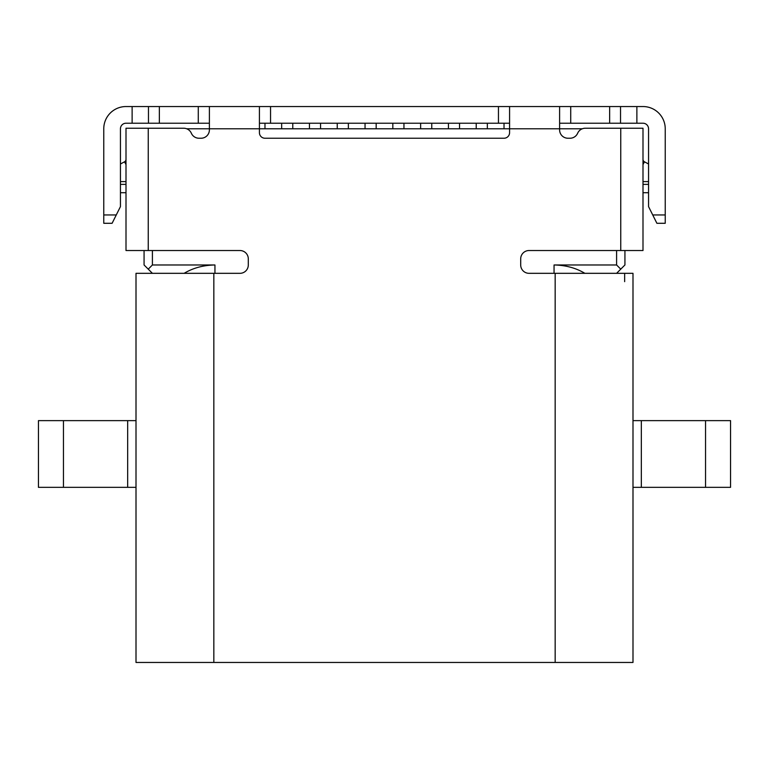 <?xml version="1.0" encoding="UTF-8"?>
<svg xmlns="http://www.w3.org/2000/svg" width="769" height="769" viewBox="0 0 769 769"><rect width="100%" height="100%" fill="white"/><g stroke="black" fill="none" stroke-linecap="round" stroke-linejoin="round"><path stroke-width="1.15" d="M582.306 128.788L559.611 128.788L559.611 106.545L509.578 106.545L509.578 128.788L259.422 128.788L259.422 132.672A5.556 5.556 0 0 0 264.978 138.237L504.022 138.237A5.556 5.556 0 0 0 509.578 132.672L509.578 128.788L559.611 128.788L559.611 129.894A8.334 8.334 0 0 0 567.945 138.237L570.012 138.237A8.334 8.334 0 0 0 577.654 133.229A8.334 8.334 0 0 1 585.305 128.231L642.999 128.231L642.999 250.531L529.034 250.531A8.334 8.334 0 0 0 520.7 258.865L520.7 264.978A8.334 8.334 0 0 0 529.034 273.322L616.594 273.322L620.756 269.15L616.594 264.978L616.594 250.531M152.406 250.531L152.406 264.978L148.244 269.15L152.406 273.322L239.966 273.322A8.334 8.334 0 0 0 248.3 264.978L248.3 258.865A8.334 8.334 0 0 0 239.966 250.531L126.001 250.531L126.001 128.231L183.695 128.231A8.334 8.334 0 0 1 191.346 133.229A8.334 8.334 0 0 0 198.988 138.237L201.055 138.237A8.334 8.334 0 0 0 209.389 129.894L209.389 128.788L186.694 128.788M264.978 128.788L264.978 123.223M281.656 123.223L281.656 128.788M292.778 128.788L292.778 123.223M309.455 123.223L309.455 128.788M320.567 128.788L320.567 123.223M337.245 123.223L337.245 128.788M348.367 128.788L348.367 123.223M365.044 123.223L365.044 128.788M376.166 128.788L376.166 123.223M392.834 123.223L392.834 128.788M403.956 128.788L403.956 123.223M420.633 123.223L420.633 128.788M431.755 128.788L431.755 123.223M448.433 123.223L448.433 128.788M459.545 128.788L459.545 123.223M476.222 123.223L476.222 128.788M487.344 128.788L487.344 123.223M504.022 123.223L504.022 128.788M624.928 250.531L624.928 264.978L620.756 269.15M136.007 504.022L136.007 662.455L632.993 662.455L632.993 273.322L616.594 273.322M624.649 281.656L624.649 273.322M136.007 288.635L136.007 287.222M136.007 662.455L136.007 273.322L152.406 273.322M259.422 128.788L259.422 106.545L209.389 106.545L209.389 128.788L259.422 128.788M148.244 269.15L144.072 264.978L144.072 250.531M152.406 264.978L214.945 264.978L214.945 273.322M554.055 273.322L554.055 264.978L616.594 264.978M554.055 264.978C565.638 265.18 575.914 267.958 584.873 273.322M184.127 273.322C193.086 267.958 203.362 265.18 214.945 264.978M136.007 420.633L38.45 420.633L38.45 487.344L136.007 487.344M632.993 662.455L632.993 504.022M632.993 487.344L730.55 487.344L730.55 420.633L632.993 420.633M632.993 287.222L632.993 288.635M120.445 163.989L124.53 161.807A2.778 2.778 0 0 0 126.001 159.356M120.445 192.711L126.001 192.711L120.445 192.711M120.445 184.377L126.001 184.377L126.001 181.599L120.445 181.599M259.422 123.223L509.578 123.223M559.611 123.223L642.999 123.223A5.556 5.556 0 0 1 648.555 128.788L648.555 206.611L652.727 214.945L665.233 214.945L665.233 128.788A22.234 22.234 0 0 0 642.999 106.545L559.611 106.545M209.389 106.545L126.001 106.545A22.234 22.234 0 0 0 103.767 128.788L103.767 214.945L116.273 214.945L120.445 206.611L120.445 128.788A5.556 5.556 0 0 1 126.001 123.223L209.389 123.223M509.578 106.545L259.422 106.545M103.767 214.945L103.767 223.289L112.111 223.289L116.273 214.945M652.727 214.945L656.889 223.289L665.233 223.289L665.233 214.945M642.999 159.356A2.778 2.778 0 0 0 644.47 161.807L642.999 164.566M648.555 163.989L644.47 161.807M648.555 192.711L642.999 192.711M555.16 662.455L555.16 273.322M620.756 250.531L620.756 128.231M213.84 273.322L213.84 662.455M148.244 128.231L148.244 250.531M127.673 487.344L127.673 420.633M63.462 420.633L63.462 487.344M641.327 420.633L641.327 487.344M705.538 487.344L705.538 420.633M126.001 164.566L124.53 161.807M198.277 123.223L198.277 106.545M159.356 106.545L159.356 123.223M148.465 106.545L148.465 123.223M132.124 123.223L132.124 106.545M636.876 106.545L636.876 123.223M620.535 106.545L620.535 123.223M609.644 123.223L609.644 106.545M570.723 106.545L570.723 123.223M498.456 123.223L498.456 106.545M270.544 106.545L270.544 123.223M648.555 181.599L642.999 181.599M642.999 184.377L648.555 184.377"/></g></svg>

